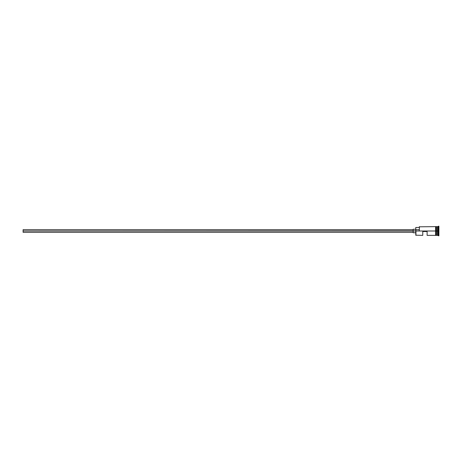 <?xml version="1.0" encoding="UTF-8"?>
<svg xmlns="http://www.w3.org/2000/svg" width="462" height="462" viewBox="0 0 462 462"><rect width="100%" height="100%" fill="white"/><g stroke="black" fill="none" stroke-linecap="round" stroke-linejoin="round"><path stroke-width="0.69" d="M415.95 231L415.777 235.187L415.777 230.885L23.1 231L23.1 232.311L23.1 231L413.155 231L413.155 232.744L413.155 231L415.777 231L415.777 229.718L419.265 229.718L415.777 229.718L415.777 227.466L415.95 235.366L415.95 231L435.585 231L415.95 231M438.9 235.707L436.983 235.273L436.983 231L436.89 235.366L436.89 226.634L437.069 235.273L437.156 226.634L437.156 235.366L437.156 231L438.028 231L438.028 235.366L438.028 231L437.156 231L437.156 226.634L438.028 226.634L438.028 231L438.028 226.634L438.461 226.201L438.461 231L438.028 231L438.461 231L438.461 235.799L438.461 231L438.9 231L438.461 231L438.461 226.201L438.9 226.201L438.9 235.799L438.9 226.201M422.759 235.366L422.759 231.526L427.119 231.526L427.119 235.366L427.119 231.526L422.759 231.526L422.759 235.366L415.777 235.187M436.018 235.366L436.89 235.366L436.89 231L435.585 231L435.585 235.406L436.018 235.406L436.018 226.594L435.585 226.594L435.585 231L436.89 231L436.89 226.634L436.018 226.634M419.265 230.885L419.438 226.634L419.265 230.885M436.018 235.406L436.018 226.594M435.585 226.594L435.585 235.406M413.155 229.256L413.155 231L413.155 229.256L415.777 229.256M23.1 229.689L23.1 231L23.1 229.689L413.155 229.689M413.155 232.311L23.1 232.311M415.777 232.744L413.155 232.744M435.585 235.366L427.119 235.366M435.585 226.634L419.265 226.813M415.777 227.466L419.265 227.466"/></g></svg>
